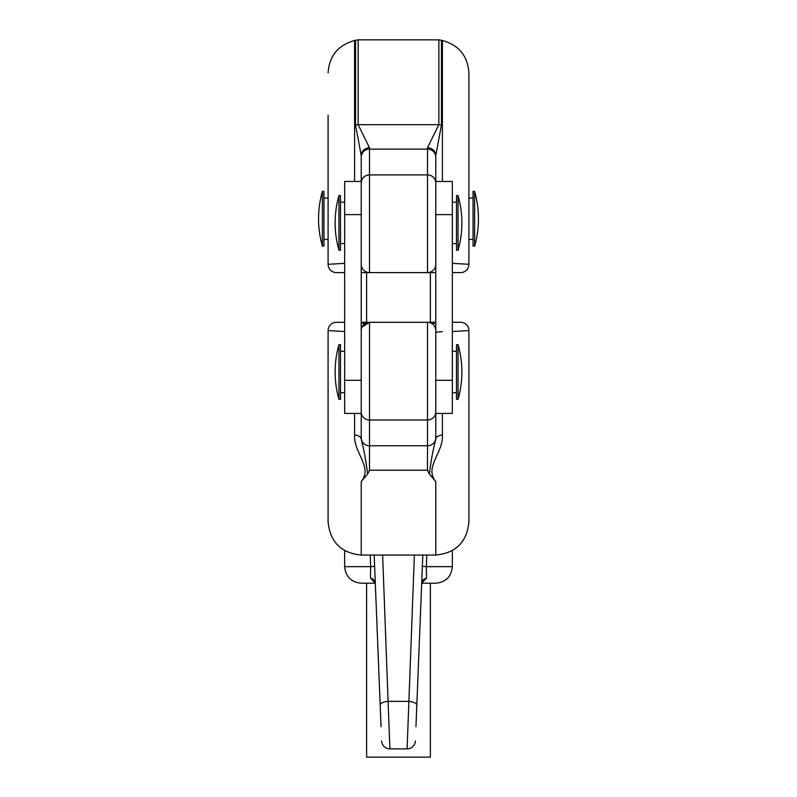 <?xml version="1.0" encoding="UTF-8"?>
<svg xmlns="http://www.w3.org/2000/svg" width="797" height="797" viewBox="0 0 797 797"><rect width="100%" height="100%" fill="white"/><g stroke="black" fill="none" stroke-linecap="round" stroke-linejoin="round"><path stroke-width="1.2" d="M338.954 371.99L338.954 399.327L340.518 399.327L340.518 344.663L338.954 344.663L338.954 371.99M458.046 344.663L458.046 399.327A99.396 99.396 0 0 0 458.046 344.663L456.482 344.663L456.482 399.327L458.046 399.327M458.046 250.238L458.046 195.564L456.482 195.564L456.482 250.238L458.046 250.238A99.396 99.396 0 0 0 458.046 195.564M338.954 250.238L340.518 250.238L340.518 195.564L338.954 195.564A99.396 99.396 0 0 0 338.954 250.238L338.954 195.564M344.663 550.607L344.663 566.647C345.639 576.699 351.168 582.228 361.23 583.205L375.188 583.205L366.61 583.205L366.61 757.15L430.39 757.15L430.39 583.205L421.812 583.205L435.77 583.205C445.832 582.228 451.361 576.699 452.337 566.647L426.355 566.647L426.534 577.964A8.279 6.157 2.3 0 0 421.683 583.304L421.713 582.956M361.23 181.487L344.663 181.487L344.663 413.414L361.23 413.414M435.77 272.604L427.491 272.604L435.77 272.604L427.491 272.604L427.491 174.902L369.509 174.902A8.279 8 180 0 0 361.23 182.902L361.23 380.279L344.663 380.279M322.387 218.757L322.387 191.429A99.396 99.396 0 0 0 322.387 246.094L322.387 218.757M322.387 246.094L323.951 246.094L323.951 191.429L322.387 191.429M474.613 246.094L474.613 191.429L473.049 191.429L473.049 246.094L474.613 246.094A99.396 99.396 0 0 0 474.613 191.429M442.395 181.487L442.395 40.517L441.458 40.268L441.458 124.96L435.77 155.634L435.77 182.902L435.77 181.487L452.337 181.487L452.337 413.414L435.77 413.414L435.77 437.772A8.279 8 180 0 1 427.491 445.772L427.491 419.999L369.509 419.999L369.509 445.772L427.491 445.772L427.491 470.22L369.509 470.22L367.616 474.066L361.23 481.537C373.135 467.191 353.4 452.786 354.605 434.923L354.605 413.414M435.77 157.129A8.279 8 180 0 0 427.491 149.129L427.491 174.902A8.279 8 180 0 1 435.77 182.902L435.77 437.772M435.77 330.576A8.279 8.279 0 0 0 427.491 322.297L369.509 322.297L361.997 327.079M361.23 330.576A8.279 8.279 0 0 1 369.509 322.297L369.509 419.999A8.279 8 0 0 1 361.23 411.999L361.23 380.279M430.39 322.297L430.39 272.604M366.61 322.297L366.61 272.604M426.754 555.051L426.355 566.647L422.37 566.308L422.818 555.051L415.954 726.705M375.058 583.025L370.466 577.964L370.645 566.647L374.63 566.308M370.466 577.964A8.279 6.157 177.7 0 1 375.317 583.304L375.287 582.956M426.534 577.964L421.942 583.025M344.663 566.647L370.645 566.647L370.246 555.051M336.374 322.297L344.663 322.297L336.374 322.297A8.279 8.279 0 0 0 328.095 330.576L328.095 521.915C330.058 542.04 341.106 553.088 361.23 555.051L361.23 481.537M442.395 413.414L442.395 434.923C443.6 452.786 423.865 467.191 435.77 481.537L435.77 555.051C455.894 553.088 466.942 542.04 468.905 521.915L468.905 330.576A8.279 8.279 0 0 0 460.626 322.297L452.337 322.297M361.23 322.297L369.509 322.297L361.23 323.403M435.77 411.999A8.279 8 180 0 1 427.491 419.999L427.491 322.297L435.77 322.297M435.77 481.537L429.384 474.066L427.491 470.22M367.616 474.066C366.172 461.632 364.04 450.036 361.23 439.267L361.23 411.999M344.663 331.542L328.095 330.576M468.905 330.576A8.279 8.279 0 0 0 460.626 322.297A8.279 8.279 0 0 1 468.905 330.576L452.337 331.542M429.563 322.556L435.77 323.403M429.384 474.066C430.828 461.632 432.96 450.036 435.77 439.267A8.279 4.433 -0 0 1 442.395 434.923M442.395 331.662A8.279 1.106 -0 0 0 435.77 332.738M361.23 439.267A8.279 4.433 0 0 0 354.605 434.923M344.663 263.349L328.095 264.315A8.279 8.279 0 0 0 336.374 272.604L344.663 272.604L336.374 272.604A8.279 8.279 0 0 1 328.095 264.315L328.095 115.226M427.491 272.604A8.279 8.279 0 0 0 435.77 264.315A8.279 8.279 0 0 1 427.491 272.604L361.23 272.604M452.337 272.604L460.626 272.604A8.279 8.279 0 0 0 468.905 264.315L468.905 110.255M442.395 40.517C458.903 45.08 467.739 55.9 468.905 72.985L468.905 264.315A8.279 8.279 0 0 1 460.626 272.604A8.279 8.279 0 0 0 468.905 264.315L452.337 263.349M361.23 182.902L361.23 155.634L355.542 124.96L355.542 40.268L358.142 39.85L358.142 124.671L369.509 147.764A8.279 7.86 180 0 0 361.23 155.634M435.77 155.634A8.279 7.86 180 0 0 427.491 147.764L438.858 124.671L438.858 39.85L358.142 39.85M427.491 147.764L427.491 149.129L369.509 149.129L369.509 272.604A8.279 8.279 0 0 1 361.23 264.315M381.046 726.705L374.182 555.051M382.62 555.051L389.892 748.871L407.108 748.871L414.38 555.051M381.614 740.911A8.279 8.279 0 0 0 389.892 748.871A8.279 8.279 0 0 1 381.614 740.911M415.386 740.911A8.279 8.279 0 0 1 407.108 748.871M361.23 214.622L344.663 214.622M452.337 214.622L435.77 214.622M361.23 437.772A8.279 8 0 0 0 369.509 445.772L369.509 470.22M452.337 380.279L435.77 380.279M355.542 124.96A8.279 5.559 180 0 1 358.142 124.671L438.858 124.671A8.279 5.559 180 0 1 441.458 124.96M354.605 181.487L354.605 40.517C338.097 45.08 329.261 55.9 328.095 72.985M369.509 147.764L369.509 149.129A8.279 8 180 0 0 361.23 157.129M416.811 705.285A8.279 3.587 -177.7 0 0 408.532 701.37L388.468 701.37A8.279 3.587 -2.3 0 0 380.189 705.285M340.518 392.702L344.663 392.702M452.337 392.702L456.482 392.702M338.954 344.663A99.396 99.396 0 0 0 338.954 399.327M340.518 351.288L344.663 351.288M452.337 351.288L456.482 351.288M456.482 243.613L452.337 243.613M344.663 243.613L340.518 243.613M456.482 202.199L452.337 202.199M344.663 202.199L340.518 202.199M328.095 239.469L323.951 239.469M473.049 239.469L468.905 239.469M452.337 550.607L452.337 566.647M435.77 555.051L361.23 555.051M367.437 322.556L369.509 322.297M354.605 40.517L355.542 40.268M438.858 39.85L441.458 40.268M473.049 198.055L468.905 198.055M328.095 198.055L323.951 198.055"/></g></svg>
